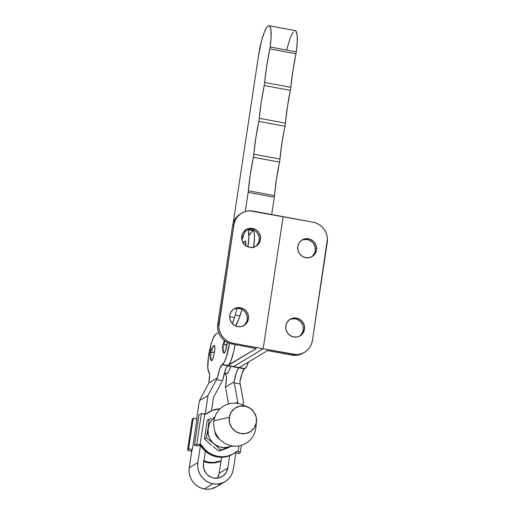 <?xml version="1.0" encoding="UTF-8"?>
<svg xmlns="http://www.w3.org/2000/svg" width="515" height="515" viewBox="0 0 515 515"><rect width="100%" height="100%" fill="white"/><g stroke="black" fill="none" stroke-linecap="round" stroke-linejoin="round"><path stroke-width="0.77" d="M226.491 373.716L224.36 373.072L227.012 373.562A17.716 3.412 -79.5 0 0 230.688 366.287M244.477 230.862L245.533 231.061L244.477 230.862M243.344 235.767L241.702 236.758L243.344 235.767M269.088 25.75A26.136 5.034 100.5 0 0 258.652 54.854L261.704 40.299L264.298 32.368L266.892 27.263L268.07 26.033L269.113 25.756L269.969 26.439L271.025 30.552L271.096 37.769L270.156 47.02L266.719 65.984L264.485 83.964L261.234 102.208L259.09 119.815L255.801 138.104L253.625 155.71L250.316 174.36L248.153 192.378L274.302 197.219L276.465 179.201L279.78 160.545L281.956 142.945L285.426 123.13L259.277 118.289A5.807 1.12 100.5 0 1 258.8 121.405L284.956 126.246A61.948 11.929 -79.5 0 0 279.96 159.058L253.811 154.217A5.807 1.12 100.5 0 1 253.348 157.255L279.503 162.09A61.948 11.929 -79.5 0 0 274.495 195.623L248.346 190.782A5.807 1.12 100.5 0 1 248.153 192.378L245.243 211.581L248.153 192.378L274.302 197.219A5.807 1.12 -79.5 0 0 274.495 195.623L248.346 190.782A61.948 11.929 100.5 0 1 253.348 157.255L279.503 162.09A5.807 1.12 -79.5 0 0 279.96 159.058L253.811 154.217A61.948 11.929 100.5 0 1 258.8 121.405L284.956 126.246A5.807 1.12 -79.5 0 0 285.426 123.13L287.389 107.049L290.363 90.35A61.948 11.929 -79.5 0 0 285.426 123.13L259.277 118.289A61.948 11.929 100.5 0 1 264.214 85.509L290.363 90.35A5.807 1.12 -79.5 0 0 290.821 87.318L264.671 82.477A5.807 1.12 100.5 0 1 264.214 85.509L290.363 90.35L290.64 88.805L290.821 87.318L264.671 82.477A61.948 11.929 100.5 0 1 269.821 48.906L295.971 53.74A61.948 11.929 -79.5 0 0 290.821 87.318L292.874 70.819L295.971 53.74A5.807 1.12 -79.5 0 0 296.305 51.854L270.156 47.02A5.807 1.12 100.5 0 1 269.821 48.906L295.971 53.74L296.305 51.854A26.136 5.034 -79.5 0 0 295.237 30.591L269.088 25.75A26.136 5.034 100.5 0 1 270.156 47.02L296.305 51.854L297.245 42.61L297.181 35.393L296.119 31.28L295.262 30.597L294.226 30.874M258.652 54.854L233.147 223.33L258.652 54.854M274.302 197.219L271.682 214.53L274.302 197.219M293.048 32.104L290.447 37.202L286.688 49.807M224.289 373.317L226.407 373.703A17.716 3.412 -79.5 0 0 227.012 373.562L228.808 371.122L230.746 366.114M235.201 315.013L239.958 315.895L235.201 315.013M234.486 317.523L229.677 316.635L234.486 317.523L232.362 323.671A19.358 3.727 -79.5 0 0 234.486 317.523L237.087 308.356L234.486 317.523M249.64 235.02L250.631 232.941M253.174 230.759L254.204 232.902L254.513 237.602L253.541 247.812M245.784 245.655A7.867 1.513 -79.5 0 0 244.799 241.168L243.28 243.022M247.934 246.827L248.912 236.565L248.172 230.443L247.567 229.722L246.827 229.729L245.964 230.469L244.039 233.984L242.076 239.739A19.358 3.727 100.5 0 1 247.355 229.645A19.358 3.727 100.5 0 1 247.934 246.827M243.441 243.988L244.252 241.992M244.638 241.361L245.301 240.956L245.745 241.728L245.732 246.176M253.638 247.206A19.358 3.727 -79.5 0 0 252.955 230.681L247.355 229.645M222.924 345.159L222.596 345.552A13.551 2.24 8.6 0 1 222.924 345.159A13.551 2.24 8.6 0 1 227.057 344.58L222.924 345.159M224.398 340.57L222.596 345.552C222.602 347.174 221.772 347.58 223.561 352.968L225.28 351.552L227.321 342.436A7.867 1.513 -79.5 0 1 227.057 344.58L225.737 350.303L224.546 352.93L223.626 353.09L223.33 349.498M210.39 352.73L210.062 353.123A13.551 2.24 8.6 0 1 210.39 352.73A13.551 2.24 8.6 0 1 214.523 352.144L210.39 352.73M210.796 357.062L211.092 360.655L212.013 360.5L213.204 357.873L214.523 352.144A7.867 1.513 -79.5 0 0 213.783 345.662C209.386 351.32 210.88 350.985 210.062 353.123C210.069 354.745 209.238 355.144 211.028 360.539L212.747 359.122L214.523 352.144L214.884 348.056L214.543 345.694L213.976 345.507L212.83 347.374M240.183 366.744L239.308 367.601L244.908 368.637A19.358 3.727 -79.5 0 0 248.462 362.071L246.737 366.229L244.908 368.637L239.308 367.601L238.303 368.418L236.34 372.615L234.093 381.918L225.461 387.126L226.458 377.875L226.265 376.079L224.875 373.208M229.51 343.363A19.358 3.727 100.5 0 1 222.493 364.491L228.1 365.528A19.358 3.727 -79.5 0 0 235.085 344.593M216.583 486.727L211.298 488.844L207.815 489.25L204.301 488.954A18.392 17.787 58.9 0 0 216.519 486.765L225.139 481.557A18.392 17.787 -121.1 0 1 212.92 483.752L204.301 488.954L212.92 483.752A18.392 17.787 -121.1 0 1 197.889 462.528L189.269 467.736L191.96 449.93L189.269 467.736A18.392 17.787 58.9 0 0 204.301 488.954L200.889 487.969L197.715 486.334L194.895 484.106L192.546 481.377L190.75 478.255L189.578 474.849L189.076 471.296L189.269 467.736L197.889 462.528L197.702 466.094L198.204 469.641L199.376 473.047L201.172 476.175L203.522 478.905L206.341 481.126L209.515 482.761L212.92 483.752L216.435 484.048L219.918 483.643L223.24 482.549L226.265 480.817L228.885 478.512L230.99 475.712L232.51 472.538L233.379 469.101A18.392 17.787 -121.1 0 1 225.139 481.557M213.776 478.087A12.585 12.173 -121.1 0 1 203.496 463.571L205.363 451.211L203.496 463.571L203.708 468.438L205.736 472.905L207.345 474.772L211.446 477.411L213.776 478.087A12.585 12.173 -121.1 0 0 222.139 476.587A12.585 12.173 -121.1 0 0 227.778 468.064L219.152 473.266L227.778 468.064L226.143 472.59L222.911 476.079L218.566 478.01L213.776 478.087M217.246 478.223A12.585 12.173 58.9 0 0 219.152 473.266L221.572 457.288L219.152 473.266L217.523 477.791M229.555 343.074L226.304 357.165L224.321 362.077L222.074 364.742L227.682 365.779A13.551 2.607 -79.5 0 0 222.886 379.845L213.48 397.516L211.485 410.725L213.48 397.516L222.886 379.845L224.489 372.609L226.458 367.35L228.975 364.665L230.92 360.931L233.746 351.526L235.162 344.11M218.605 332.523L215.669 334.299L218.605 332.523M222.074 364.742L219.66 369.133L217.446 377.83L208.794 383.051L209.644 374.759L207.815 368.251L208.459 356.773L211.279 343.492L213.094 338.316L215.669 334.299A19.358 3.727 100.5 0 0 209 353.348A19.358 3.727 100.5 0 0 209.013 372.094A9.682 1.86 100.5 0 1 209.212 380.289L208.794 383.051L217.446 377.83L208.021 395.514L199.402 400.722L208.794 383.051L199.402 400.722L208.021 395.514L205.215 414.079L208.021 395.514L217.446 377.83A13.551 2.607 100.5 0 1 222.074 364.742L228.1 365.528L222.074 364.742M223.639 346.64L223.446 348.121M224.965 340.917L224.218 343.627M212.431 348.481L211.684 351.191M211.105 354.211L210.912 355.685M196.666 418.83L199.402 400.722L196.666 418.83M200.49 445.353L197.889 462.528L200.49 445.353M233.379 469.101L235.947 452.112L233.379 469.101M243.061 405.086L243.518 402.08L239.861 381.976L242.076 373.278L244.49 368.888A13.551 2.607 -79.5 0 0 239.861 381.976L240.202 384.003L234.267 382.902L237.769 402.009L235.748 403.226L237.769 402.009L237.55 403.438L237.769 402.009L234.093 381.918L234.267 382.902L240.202 384.003L243.518 402.08L243.061 405.086M224.926 373.433A19.358 3.727 100.5 0 0 225.821 375.21A9.682 1.86 100.5 0 1 226.027 383.398L225.461 387.126L228.551 403.966L225.461 387.126L234.093 381.918A13.551 2.607 100.5 0 1 238.889 367.852L244.49 368.888L238.542 367.729M229.645 455.704L227.778 468.064L229.645 455.704M220.259 483.714L217.645 486.025M222.416 380.714L216.48 379.613L222.416 380.714M255.472 246.531A9.682 9.36 58.9 0 0 259.026 236.623A9.682 9.36 58.9 0 0 251.281 229.214L252.543 228.448A9.682 9.36 -121.1 0 1 260.365 236.231A9.682 9.36 -121.1 0 1 256.116 246.176A9.682 9.36 -121.1 0 1 249.685 247.329L253.367 247.271L256.708 245.784L259.193 243.099L260.455 239.617L260.287 235.876L258.73 232.439L256.007 229.832L252.543 228.448L248.861 228.506L245.52 229.993L243.029 232.677L241.773 236.16L241.941 239.906L243.498 243.344L246.222 245.951L249.685 247.329A9.682 9.36 -121.1 0 1 241.857 239.546A9.682 9.36 -121.1 0 1 246.112 229.6A9.682 9.36 -121.1 0 1 252.543 228.448L251.281 229.214L254.745 230.591L256.225 231.763L257.468 233.198L259.026 236.636L259.193 240.376L258.736 242.185L256.824 245.333M243.479 325.821A9.682 9.36 58.9 0 0 247.033 315.907A9.682 9.36 58.9 0 0 239.288 308.498L240.55 307.738A9.682 9.36 -121.1 0 1 248.378 315.521A9.682 9.36 -121.1 0 1 244.123 325.461A9.682 9.36 -121.1 0 1 237.692 326.613L241.381 326.562L244.715 325.074L247.206 322.384L248.462 318.907L248.301 315.161L246.737 311.723L244.013 309.116L240.55 307.738L236.868 307.796L233.527 309.277L231.042 311.968L229.78 315.45L229.948 319.191L231.512 322.628L234.228 325.235L237.692 326.613A9.682 9.36 -121.1 0 1 229.87 318.837A9.682 9.36 -121.1 0 1 234.119 308.891A9.682 9.36 -121.1 0 1 240.55 307.738L239.288 308.498L241.084 309.019L244.239 311.047L245.475 312.483L247.039 315.92L247.2 319.667L246.743 321.476L244.831 324.617M311.511 256.901A9.682 9.36 58.9 0 0 315.064 246.994A9.682 9.36 58.9 0 0 307.32 239.584L308.582 238.818A9.682 9.36 -121.1 0 1 316.41 246.601A9.682 9.36 -121.1 0 1 312.154 256.547A9.682 9.36 -121.1 0 1 305.723 257.7L309.406 257.642L312.747 256.155L315.238 253.47L316.493 249.987L316.326 246.247L314.768 242.81L312.045 240.202L308.582 238.818L304.899 238.876L301.558 240.363L299.073 243.048L297.812 246.531L297.979 250.277L299.537 253.715L302.26 256.322L305.723 257.7A9.682 9.36 -121.1 0 1 297.902 249.917A9.682 9.36 -121.1 0 1 302.151 239.971A9.682 9.36 -121.1 0 1 308.582 238.818L307.32 239.584L309.116 240.099L312.264 242.134L313.506 243.569L315.064 247.007L315.232 250.747L314.774 252.556L312.863 255.704M299.518 336.192A9.682 9.36 58.9 0 0 303.071 326.278A9.682 9.36 58.9 0 0 295.327 318.869L296.589 318.109A9.682 9.36 -121.1 0 1 304.417 325.892A9.682 9.36 -121.1 0 1 300.161 335.832A9.682 9.36 -121.1 0 1 293.737 336.984L297.419 336.932L300.754 335.445L303.245 332.754L304.5 329.278L304.339 325.532L302.775 322.094L300.052 319.487L296.589 318.109L292.906 318.167L289.565 319.648L287.08 322.339L285.825 325.821L285.986 329.561L287.55 332.999L290.267 335.606L293.737 336.984A9.682 9.36 -121.1 0 1 285.909 329.207A9.682 9.36 -121.1 0 1 290.157 319.261A9.682 9.36 -121.1 0 1 296.589 318.109L295.327 318.869L297.123 319.39L300.277 321.418L302.459 324.502L303.078 326.291L303.341 328.164L302.781 331.847L300.869 334.988M241.67 213.191L240.408 213.95A17.426 16.853 58.9 0 0 232.6 225.757L233.862 224.991A17.426 16.853 -121.1 0 1 241.67 213.191A17.426 16.853 -121.1 0 1 253.245 211.111L283.128 216.648L263.146 348.79L233.256 343.26L230.025 342.327L227.018 340.776L224.353 338.67L222.12 336.083L220.42 333.121L219.313 329.896L218.836 326.536L233.862 224.991L234.686 221.74L236.128 218.727L238.123 216.081L240.602 213.892L243.473 212.251L246.614 211.214L249.917 210.835L313.017 222.177A17.426 16.853 -121.1 0 1 327.263 242.275L312.412 340.441A17.426 16.853 -121.1 0 1 304.603 352.247A17.426 16.853 -121.1 0 1 293.035 354.32L291.773 355.086L267.485 350.593L239.308 367.601L233.701 366.564A19.358 3.727 100.5 0 1 233.038 366.719A19.358 3.727 -79.5 0 0 233.701 366.564L263.146 348.79L293.035 354.32L291.773 355.086L267.485 350.593L239.308 367.601L228.1 365.528L256.277 348.513L231.995 344.02L233.256 343.26L263.146 348.79L283.128 216.648L313.017 222.177L316.249 223.111L319.255 224.662L321.927 226.767L324.154 229.355L325.853 232.317L326.961 235.542L327.437 238.902L312.412 340.441L311.588 343.698L310.152 346.711L308.15 349.357L305.672 351.545L302.807 353.187L299.659 354.217L296.363 354.603L263.146 348.79L233.701 366.564L228.1 365.528A19.358 3.727 100.5 0 1 227.43 365.682L238.638 367.755A19.358 3.727 -79.5 0 0 239.308 367.601M303.406 352.968L298.397 354.983L295.101 355.363L291.773 355.086A17.426 16.853 58.9 0 0 303.341 353.013L304.603 352.247M301.533 240.376L303.638 239.642L307.32 239.584A9.682 9.36 58.9 0 0 301.533 240.376M289.546 319.667L291.645 318.927L295.327 318.869A9.682 9.36 58.9 0 0 289.546 319.667M253.689 229.999L252.646 230.623L253.689 229.999M252.292 230.842L249.846 234.537M241.863 309.367L239.108 318.347L235.535 325.944A30.977 5.961 100.5 0 0 241.863 309.367M227.334 365.656L256.277 348.513L231.995 344.02L233.256 343.26A17.426 16.853 -121.1 0 1 219.017 323.156L217.755 323.922A17.426 16.853 58.9 0 0 231.995 344.02L228.763 343.087L225.757 341.535L223.092 339.43L220.858 336.842L219.158 333.881L218.051 330.656L217.575 327.295L217.755 323.922L219.017 323.156L233.862 224.991L232.6 225.757L217.755 323.922L232.6 225.757L233.424 222.499L234.866 219.487L236.861 216.841L240.473 213.912M245.494 230.005L247.599 229.272L251.281 229.214A9.682 9.36 58.9 0 0 245.494 230.005M233.507 309.296L235.606 308.556L239.288 308.498A9.682 9.36 58.9 0 0 233.507 309.296M247.631 406.953A14.034 13.577 -121.1 0 1 256.476 421.611A14.034 13.577 -121.1 0 1 256.386 422.352L256.148 416.918L253.882 411.936L249.942 408.157L244.915 406.155L239.572 406.238L234.731 408.395L231.126 412.29L229.304 417.337L213.931 420.794L229.304 417.337A14.034 13.577 -121.1 0 1 247.631 406.953L242.243 404.758A21.681 20.973 58.9 0 0 213.931 420.794A21.681 20.973 -121.1 0 1 245.146 406.2M255.994 426.33A21.681 20.973 -121.1 0 1 255.775 428.538A21.681 20.973 58.9 0 0 255.916 427.405L256.476 421.611M256.386 422.352L255.775 428.538L256.386 422.352A14.034 13.577 -121.1 0 1 240.775 433.527A14.034 13.577 -121.1 0 1 229.304 417.337L229.542 422.764L231.802 427.746L235.748 431.531L240.775 433.527L246.112 433.45L250.959 431.293L254.565 427.399L256.386 422.352M187.589 449.93L192.211 419.345A2.903 0.483 -171.4 0 0 192.185 419.39A2.903 0.483 -171.4 0 0 192.198 419.448L193.241 418.199L192.211 419.345L187.563 450.013L189.803 450.792A2.903 0.483 8.6 0 1 187.563 449.975A2.903 0.483 8.6 0 1 187.589 449.93L188.619 448.777L193.241 418.199L196.994 418.895L193.241 418.199L188.619 448.777L187.589 449.93M189.803 450.792L190.936 450.998L192.365 449.473L188.619 448.777L192.365 449.473L196.994 418.895L192.365 449.473L190.936 450.998L189.803 450.792M203.908 460.816A24.199 23.407 -121.1 0 0 221.025 460.906L213.48 462.476L208.363 462.103L203.412 460.616M220.999 461.073L217.684 462.232L212.637 462.985L207.519 462.605L203.792 461.601A24.199 23.407 58.9 0 0 220.999 461.073M191.638 452.041L190.975 450.979A24.199 23.407 58.9 0 0 191.638 452.041M201.365 413.822L196.743 444.4A2.903 0.483 8.6 0 1 200.11 444.567L204.732 413.989A2.903 0.483 -171.4 0 0 201.365 413.822L205.865 414.195L204.732 413.989L200.11 444.567L201.243 444.78L198.133 445.996L194.38 445.301L197.245 444.316L201.249 444.715L204.384 448.926L208.324 452.376L212.875 454.9L217.826 456.387L222.944 456.766L227.991 456.013L232.728 454.166L236.932 451.32L238.059 451.591A2.903 0.483 8.6 0 1 240.299 452.408A2.903 0.483 8.6 0 1 240.273 452.46L239.243 453.606L235.819 452.968L239.243 453.606L240.273 452.46L238.059 451.591L238.921 445.874L238.059 451.591L236.932 451.32A24.199 23.407 -121.1 0 1 233.9 453.509A24.199 23.407 -121.1 0 1 201.249 444.715L198.133 445.996L194.38 445.301L199.002 414.717L201.365 413.822L196.743 444.4L194.38 445.301L199.002 414.717L201.365 413.822M235.896 452.453L236.359 451.945L235.896 452.453M205.858 414.266L205.858 414.266A24.199 23.407 -121.1 0 1 208.89 412.071A24.199 23.407 -121.1 0 1 220.111 408.807L212.373 410.358L205.858 414.266M208.472 412.335L205.743 414.176A24.199 23.407 58.9 0 1 208.047 412.579L208.89 412.071M200.412 445.224L205.427 451.262L209.695 454.269L214.472 456.29L219.538 457.223L224.649 457.037L229.574 455.73L233.089 453.998M211.356 445.218L204.436 438.922L207.236 420.394L204.436 438.922L211.356 445.218M229.136 447.31L225.229 448.739M200.438 445.269A24.199 23.407 58.9 0 0 233.057 454.018L233.9 453.509M229.452 447.335L218.914 451.127L213.216 446.756L218.914 451.127L229.452 447.335M232.992 446.016L231.705 446.499L232.992 446.016M211.382 418.399L209.122 419.255L208.041 428.332A16.454 15.914 -121.1 0 1 214.646 417.678L211.382 420.697L209.206 424.276L206.322 437.789L213.88 443.692A16.454 15.914 -121.1 0 1 208.041 428.332L209.122 419.255L207.236 420.394L211.382 418.399M214.832 417.105L213.641 417.549L214.832 417.105M231.66 445.784L229.754 446.634A16.454 15.914 -121.1 0 1 213.88 443.692L220.793 449.988L231.93 445.842L227.752 447.22L223.581 447.561L219.442 446.795L215.598 444.966L212.328 442.211L209.843 438.703L208.318 434.692L208.041 428.332L206.322 437.789L204.436 438.922L206.322 437.789L213.88 443.692L220.793 449.988L218.914 451.127L220.793 449.988L229.754 446.634A16.454 15.914 -121.1 0 0 231.628 445.803M214.922 431.3L215.18 433.186L216.667 436.463L219.699 439.211A9.219 8.916 58.9 0 1 214.922 431.3M213.931 420.794A21.681 20.973 58.9 0 0 231.653 445.81A21.681 20.973 58.9 0 0 255.775 428.538A21.681 20.973 -121.1 0 1 231.653 445.81A21.681 20.973 -121.1 0 1 213.931 420.794M187.563 449.975L192.185 419.39M241.368 445.301L240.299 452.408"/></g></svg>
